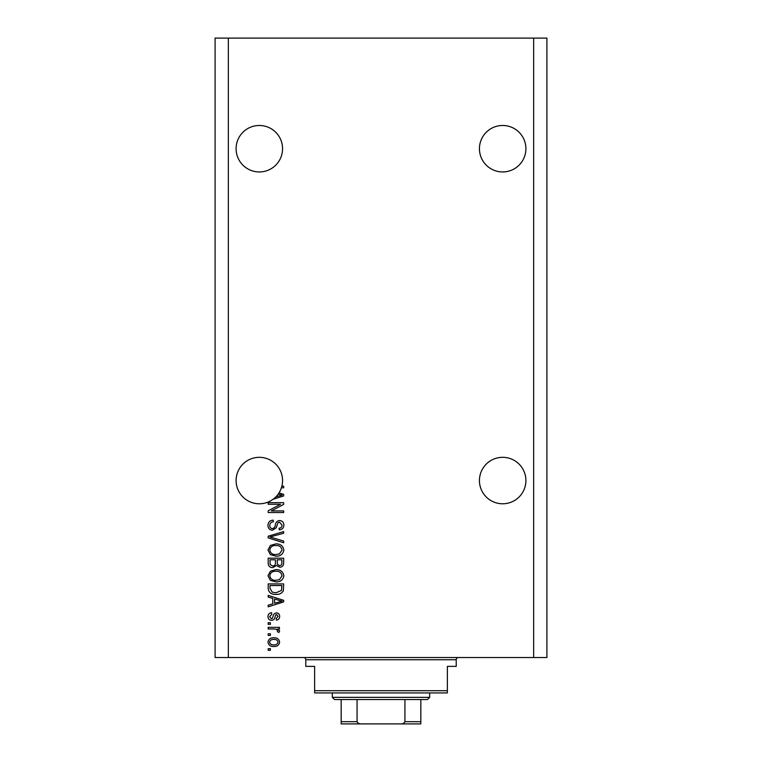 <?xml version="1.0" encoding="UTF-8"?>
<svg xmlns="http://www.w3.org/2000/svg" width="762" height="762" viewBox="0 0 762 762"><rect width="100%" height="100%" fill="white"/><g stroke="black" fill="none" stroke-linecap="round" stroke-linejoin="round"><path stroke-width="1.14" d="M479.441 148.714A23.231 23.231 0 0 1 502.672 125.482A23.231 23.231 0 0 1 525.904 148.714A23.231 23.231 0 0 1 502.672 171.945A23.231 23.231 0 0 1 479.441 148.714M236.096 148.714A23.231 23.231 0 0 1 259.328 125.482A23.231 23.231 0 0 1 282.559 148.714A23.231 23.231 0 0 1 259.328 171.945A23.231 23.231 0 0 1 236.096 148.714M525.904 480.555A23.231 23.231 0 0 0 502.672 457.324A23.231 23.231 0 0 0 479.441 480.555A23.231 23.231 0 0 0 502.672 503.777A23.231 23.231 0 0 0 525.904 480.555M282.559 480.555A23.231 23.231 0 0 0 259.328 457.324A23.231 23.231 0 0 0 248.803 501.263A23.231 23.231 0 0 0 275.777 496.948L282.045 495.129L278.187 494.109A23.231 23.231 0 0 0 281.397 487.794A23.231 23.231 148.7 0 0 281.864 486.185A23.231 23.231 0 0 0 282.559 480.555M279.025 492.862L283.664 494.348L283.664 495.919L273.015 499.32M281.864 486.185L283.664 486.185L283.664 487.794L281.397 487.794M280.502 504.282L268.176 504.282L268.176 502.672L283.664 502.672L283.664 504.387L271.32 510.921L283.664 510.921L283.664 512.531L268.176 512.531L268.176 510.807L280.502 504.282M272.482 530.228C269.558 529.942 268.062 528.314 267.976 525.351C268.176 522.094 269.919 520.36 273.206 520.17L273.406 521.779C271.139 521.989 269.929 523.227 269.786 525.485C269.767 527.352 270.653 528.39 272.434 528.618C274.234 528.142 275.215 526.847 275.368 524.751C275.777 522.227 277.197 520.837 279.616 520.57C282.34 520.808 283.759 522.303 283.864 525.066C283.721 528.009 282.178 529.6 279.235 529.828L279.035 528.218C280.968 528.076 281.978 527.037 282.054 525.123L279.578 522.18L278.006 522.684L276.177 527.837L272.482 530.228M283.664 542.763L268.176 537.886L268.176 536.219L283.664 531.59L283.664 533.248L269.986 536.962L283.664 541.087L283.664 542.763M267.976 550.04L270.405 545.468L275.711 543.906C280.321 543.716 283.035 545.763 283.864 550.05C283.054 554.241 280.406 556.289 275.901 556.174L270.339 554.593L267.976 550.04M267.976 575.777L270.405 571.214L275.711 569.643C280.321 569.462 283.035 571.51 283.864 575.786C283.054 579.987 280.406 582.025 275.901 581.911L270.339 580.339L267.976 575.777M272.796 598.418L268.176 597.065L268.176 595.389L283.664 600.332L283.664 601.904L268.176 606.847L268.176 605.18L272.796 603.828L272.796 598.418M270.386 650.291L268.176 650.291L268.176 648.681L270.386 648.681L270.386 650.291M533.648 657.53L546.916 657.53L546.916 38.1L533.648 38.1L533.648 657.53L215.084 657.53L215.084 38.1L228.352 38.1L228.352 657.53M533.648 38.1L228.352 38.1M273.92 646.471C270.567 646.681 268.586 645.243 267.976 642.147C268.567 639.099 270.51 637.661 273.806 637.823C277.111 637.651 279.054 639.089 279.635 642.147C279.063 645.166 277.158 646.605 273.92 646.471M270.386 635.413L268.176 635.413L268.176 633.803L270.386 633.803L270.386 635.413M274.015 628.974L268.176 628.974L268.176 627.364L279.435 627.364L279.435 628.974L277.644 628.974L279.635 630.879L279.035 632.393L277.425 631.793L277.625 630.698L276.311 629.26L274.015 628.974M270.386 624.345L268.176 624.345L268.176 622.735L270.386 622.735L270.386 624.345M271.605 620.325C269.272 620.154 268.062 618.887 267.976 616.525C268.091 614.258 269.3 612.972 271.596 612.686L271.796 614.296L269.586 616.629L271.329 618.715L272.348 618.353L272.977 616.829C273.244 614.591 274.396 613.277 276.425 612.886C278.54 613.096 279.606 614.286 279.635 616.458C279.597 618.601 278.53 619.83 276.425 620.125L276.215 618.515L278.025 616.515L276.654 614.496L275.72 615.001L275.072 616.81C274.796 618.973 273.644 620.144 271.605 620.325M276.006 594.379C271.415 594.665 268.805 592.693 268.176 588.493L268.176 583.921L283.664 583.921L283.378 590.75C281.759 593.427 279.302 594.636 276.006 594.379M272.72 567.633C269.71 567.509 268.195 565.947 268.176 562.947L268.176 558.184L283.664 558.184L283.664 562.985C283.645 565.585 282.35 567.004 279.768 567.233L276.52 565.499L272.72 567.633M278.025 642.109C277.454 640.137 276.044 639.242 273.815 639.432C271.539 639.242 270.129 640.156 269.586 642.185C270.167 644.157 271.577 645.052 273.815 644.862C276.082 645.052 277.492 644.128 278.025 642.109M279.121 600.399L274.606 598.942L274.606 603.294L282.045 601.123L279.121 600.399M281.854 585.53L269.986 585.53L269.986 588.293L272.244 592.16L276.025 592.769L281.54 590.445L281.854 585.53M282.054 575.805C281.388 572.519 279.263 571.005 275.692 571.252C272.358 571.157 270.386 572.662 269.786 575.767C270.434 578.968 272.491 580.482 275.949 580.301L279.454 579.634L282.054 575.805M281.854 559.794L277.225 559.794L277.368 564.213L279.511 565.623C281.311 565.414 282.092 564.347 281.854 562.423L281.854 559.794M275.415 559.794L269.986 559.794L270.177 564.547L272.71 566.023C274.644 565.852 275.549 564.766 275.415 562.756L275.415 559.794M282.054 550.059C281.388 546.783 279.263 545.259 275.692 545.516C272.358 545.411 270.386 546.916 269.786 550.021C270.434 553.222 272.491 554.736 275.949 554.565L279.454 553.888L282.054 550.059M275.777 496.948A23.231 23.231 0 0 0 278.187 494.109M303.571 657.53A2.21 2.21 0 0 1 305.781 659.749L305.781 666.379L314.63 666.379L314.63 690.715L447.37 690.715L447.37 666.379L456.219 666.379L456.219 659.749L305.781 659.749M458.429 657.53A2.21 2.21 0 0 0 456.219 659.749M447.37 690.715L447.37 692.925L314.63 692.925L314.63 690.715M405.555 723.9L356.445 723.9L405.555 723.9M429.673 697.354L427.453 699.564L334.547 699.564L332.327 697.354L429.673 697.354L429.673 692.925M332.327 697.354L332.327 692.925M420.824 699.564L420.824 723.214M420.824 723.9L341.176 723.9L341.176 721.69L341.176 723.9M400.288 723.9C402.431 724.129 403.974 723.395 404.927 721.69L420.824 721.69M404.927 699.564L404.927 721.69M357.073 699.564L357.073 721.69C358.016 723.386 359.559 724.119 361.712 723.9M341.176 699.564L341.176 721.69L357.073 721.69"/></g></svg>
